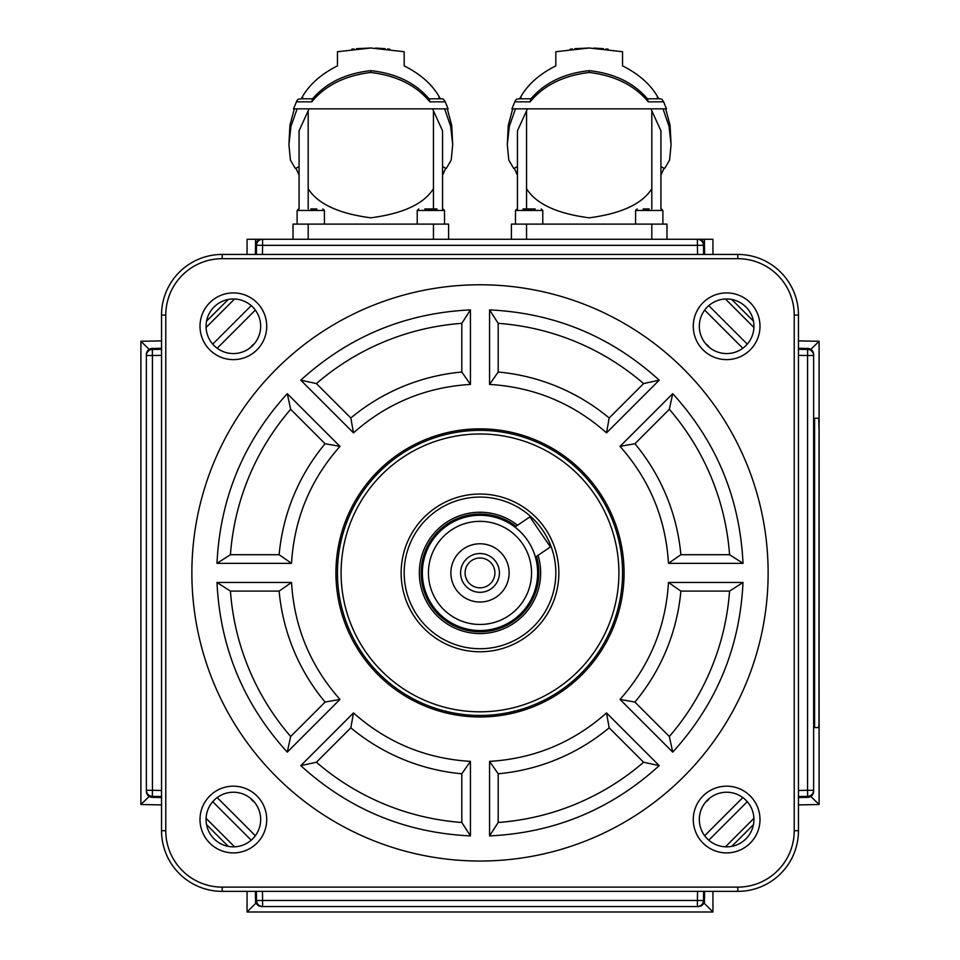 <?xml version="1.0" encoding="UTF-8"?>
<svg xmlns="http://www.w3.org/2000/svg" width="960" height="960" viewBox="0 0 960 960"><rect width="100%" height="100%" fill="white"/><g stroke="black" fill="none" stroke-linecap="round" stroke-linejoin="round"><path stroke-width="1.44" d="M299.076 175.248L295.92 168.156M370.812 70.644L370.812 72.468C396.624 75.6 416.304 85.392 429.852 101.844L445.272 101.832L443.532 99.264L441.912 98.808L429.024 98.808C415.404 82.824 396 73.44 370.812 70.644C345.648 73.428 326.244 82.812 312.6 98.808L301.212 98.808L302.592 96.492C309.696 84.204 321.312 73.992 337.452 65.868L337.452 51.72L370.812 48L356.448 48.684M389.772 49.188L387.648 48.936M385.176 48.684L375.648 48.072M517.452 175.248L514.296 168.156M589.188 70.644L589.188 72.468C615 75.6 634.68 85.392 648.228 101.844L663.648 101.832L661.908 99.264L660.288 98.808L647.4 98.808C633.78 82.824 614.376 73.44 589.188 70.644C564.024 73.428 544.62 82.812 530.976 98.808L519.576 98.808L520.968 96.492C528.072 84.204 539.688 73.992 555.828 65.868L555.828 51.72L589.188 48L574.824 48.684M608.148 49.188L606.024 48.936M603.552 48.684L594.024 48.072M511.392 239.28L511.392 224.112L511.392 239.28M666.984 239.28L666.984 224.112L511.392 224.112M663.648 101.832L666.468 108.852L511.908 108.852L515.352 100.524L516.468 99.264L519.576 98.808M448.608 239.28L448.608 224.112L293.016 224.112L293.016 239.28M445.272 101.832L448.092 108.852L293.532 108.852L296.976 100.524L298.092 99.264L301.212 98.808M635.592 224.112L635.592 210.468L662.892 210.468L662.892 224.112M649.236 208.944L643.176 208.944M515.484 224.112L515.484 210.468L542.784 210.468L542.784 224.112M535.2 208.944L523.068 208.944M417.216 224.112L417.216 210.468L444.516 210.468L444.516 224.112M436.932 208.944L424.8 208.944M297.108 224.112L297.108 210.468L324.408 210.468L324.408 224.112M316.824 208.944L310.764 208.944M816.924 727.584L813.624 727.584L814.608 727.584L814.608 418.224L813.624 418.224L816.924 418.224M814.608 418.224L818.736 418.224L819.06 430.356L818.964 724.032L818.736 727.584L814.608 727.584M624.072 572.904A144.072 144.072 0 0 0 480 428.844A144.072 144.072 0 0 0 335.928 572.904A144.072 144.072 0 0 0 480 716.976A144.072 144.072 0 0 0 624.072 572.904M337.452 572.904A142.548 142.548 0 0 1 480 430.356A142.548 142.548 0 0 1 622.548 572.904A142.548 142.548 0 0 1 480 715.452A142.548 142.548 0 0 1 337.452 572.904M191.868 572.904A288.132 288.132 0 0 0 480 861.036A288.132 288.132 0 0 0 768.132 572.904A288.132 288.132 0 0 0 480 284.772A288.132 288.132 0 0 0 191.868 572.904M260.664 326.268A27.3 27.3 0 0 1 233.364 353.568A27.3 27.3 0 0 1 206.064 326.268A27.3 27.3 0 0 1 233.364 298.98A27.3 27.3 0 0 1 260.664 326.268M266.724 326.268A33.36 33.36 0 0 0 233.364 292.908A33.36 33.36 0 0 0 200.004 326.268A33.36 33.36 0 0 0 233.364 359.628A33.36 33.36 0 0 0 266.724 326.268M753.936 326.268A27.3 27.3 0 0 1 726.636 353.568A27.3 27.3 0 0 1 699.336 326.268A27.3 27.3 0 0 1 726.636 298.98A27.3 27.3 0 0 1 753.936 326.268M759.996 326.268A33.36 33.36 0 0 0 726.636 292.908A33.36 33.36 0 0 0 693.276 326.268A33.36 33.36 0 0 0 726.636 359.628A33.36 33.36 0 0 0 759.996 326.268M753.936 819.54A27.3 27.3 0 0 1 726.636 846.84A27.3 27.3 0 0 1 699.336 819.54A27.3 27.3 0 0 1 726.636 792.24A27.3 27.3 0 0 1 753.936 819.54M759.996 819.54A33.36 33.36 0 0 0 726.636 786.18A33.36 33.36 0 0 0 693.276 819.54A33.36 33.36 0 0 0 726.636 852.9A33.36 33.36 0 0 0 759.996 819.54M260.664 819.54A27.3 27.3 0 0 1 233.364 846.84A27.3 27.3 0 0 1 206.064 819.54A27.3 27.3 0 0 1 233.364 792.24A27.3 27.3 0 0 1 260.664 819.54M266.724 819.54A33.36 33.36 0 0 0 233.364 786.18A33.36 33.36 0 0 0 200.004 819.54A33.36 33.36 0 0 0 233.364 852.9A33.36 33.36 0 0 0 266.724 819.54M401.148 572.904A78.852 78.852 0 0 1 480 494.052A78.852 78.852 0 0 1 558.852 572.904A78.852 78.852 0 0 1 480 651.768A78.852 78.852 0 0 1 401.148 572.904M709.284 798.468A12.54 12.54 0 0 1 705.564 802.188M254.436 802.188A12.54 12.54 0 0 1 250.716 798.468M705.564 343.62A12.54 12.54 0 0 1 709.284 347.34M250.716 347.34A12.54 12.54 0 0 1 254.436 343.62M742.824 797.568L704.664 835.728M708.78 840.192L747.288 801.684M256.38 891.372L256.536 900.576A6.06 6.06 0 0 0 262.596 906.54L697.404 906.54A6.06 6.06 0 0 0 703.464 900.576L703.62 891.372M697.56 891.372L697.404 900.468L262.596 900.468L262.44 891.372M255.336 835.728L217.176 797.568M212.712 801.684L251.22 840.192M161.532 349.284L152.328 349.44A6.06 6.06 0 0 0 146.376 355.512L146.376 790.308A6.06 6.06 0 0 0 152.328 796.368L161.532 796.524M161.532 790.464L152.436 790.308L152.436 355.512L161.532 355.344M251.22 305.616L212.712 344.124M217.176 348.252L255.336 310.08M262.44 254.436L262.596 245.34L697.404 245.34L697.56 254.436M703.62 254.436L703.464 245.232A6.06 6.06 0 0 0 697.404 239.28L262.596 239.28A6.06 6.06 0 0 0 256.536 245.232L256.38 254.436M704.664 310.08L742.824 348.252M747.288 344.124L708.78 305.616M798.468 796.524L807.672 796.368A6.06 6.06 0 0 0 813.624 790.308L813.624 355.512A6.06 6.06 0 0 0 807.672 349.44L798.468 349.284M798.468 355.344L807.564 355.512L807.564 790.308L798.468 790.464M222.192 258.684L737.808 258.684A56.412 56.412 0 0 1 794.22 315.096L794.22 830.712A56.412 56.412 0 0 1 737.808 887.124L222.192 887.124A56.412 56.412 0 0 1 165.78 830.712L165.78 315.096A56.412 56.412 0 0 1 222.192 258.684L222.192 254.436A60.66 60.66 0 0 0 161.532 315.096L161.532 830.712A60.66 60.66 0 0 0 222.192 891.372L737.808 891.372A60.66 60.66 0 0 0 798.468 830.712L798.468 315.096A60.66 60.66 0 0 0 737.808 254.436L222.192 254.436M489.552 835.908C554.544 832.836 611.088 809.412 659.22 765.636L606.516 712.932C573.108 742.548 534.12 758.688 489.552 761.388L489.552 835.908L498.192 822.468L498.192 773.772L489.552 761.388M620.028 699.42L672.732 752.124C716.508 704.004 739.932 647.448 743.004 582.456L668.472 582.456C665.784 627.024 649.644 666.012 620.028 699.42L634.908 702.072A201.696 201.696 0 0 0 680.868 591.108L668.472 582.456M668.472 563.352L743.004 563.352C739.932 498.372 716.508 441.816 672.732 393.684L620.028 446.388C649.644 479.796 665.784 518.784 668.472 563.352L680.868 554.712A201.696 201.696 0 0 0 634.908 443.736L620.028 446.388M606.516 432.876L659.22 380.172C611.088 336.396 554.544 312.972 489.552 309.9L489.552 384.432C534.12 387.12 573.108 403.272 606.516 432.876L609.168 417.996A201.696 201.696 0 0 0 498.192 372.036L489.552 384.432M470.448 384.432L470.448 309.9C405.456 312.972 348.912 336.396 300.78 380.172L353.484 432.876C386.892 403.272 425.88 387.12 470.448 384.432L461.808 372.036A201.696 201.696 0 0 0 350.832 417.996L353.484 432.876M287.268 393.684C243.492 441.816 220.068 498.372 216.996 563.352L291.528 563.352C294.216 518.784 310.356 479.796 339.972 446.388L287.268 393.684L290.664 409.308L325.092 443.736L339.972 446.388M216.996 582.456C220.068 647.448 243.492 704.004 287.268 752.124L339.972 699.42C310.356 666.012 294.216 627.024 291.528 582.456L216.996 582.456L230.436 591.108L279.132 591.108L291.528 582.456M300.78 765.636C348.912 809.412 405.456 832.836 470.448 835.908L470.448 761.388C425.88 758.688 386.892 742.548 353.484 712.932L300.78 765.636L316.404 762.24L350.832 727.812L353.484 712.932M498.192 773.772A201.696 201.696 0 0 0 609.168 727.812L606.516 712.932M680.868 591.108L729.564 591.108L743.004 582.456M634.908 443.736L669.336 409.308L672.732 393.684M498.192 372.036L498.192 323.352L489.552 309.9M350.832 417.996L316.404 383.568L300.78 380.172M325.092 443.736A201.696 201.696 0 0 0 279.132 554.712L291.528 563.352M279.132 591.108A201.696 201.696 0 0 0 325.092 702.072L339.972 699.42M350.832 727.812A201.696 201.696 0 0 0 461.808 773.772L470.448 761.388M609.168 727.812L643.596 762.24L659.22 765.636M643.596 762.24A250.224 250.224 0 0 1 498.192 822.468M729.564 591.108A250.224 250.224 0 0 1 669.336 736.5L672.732 752.124M669.336 736.5L634.908 702.072M669.336 409.308A250.224 250.224 0 0 1 729.564 554.712L743.004 563.352M729.564 554.712L680.868 554.712M498.192 323.352A250.224 250.224 0 0 1 643.596 383.568L659.22 380.172M643.596 383.568L609.168 417.996M316.404 383.568A250.224 250.224 0 0 1 461.808 323.352L470.448 309.9M461.808 323.352L461.808 372.036M279.132 554.712L230.436 554.712A250.224 250.224 0 0 1 290.664 409.308M230.436 554.712L216.996 563.352M325.092 702.072L290.664 736.5A250.224 250.224 0 0 1 230.436 591.108M290.664 736.5L287.268 752.124M461.808 773.772L461.808 822.468A250.224 250.224 0 0 1 316.404 762.24M461.808 822.468L470.448 835.908M697.884 239.292A6.06 6.06 0 0 1 704.436 245.34L704.604 254.436M255.396 254.436L255.564 245.34A6.06 6.06 0 0 1 262.116 239.292M813.612 790.788A6.06 6.06 0 0 1 807.564 797.352L798.468 797.508M798.468 348.3L807.564 348.468A6.06 6.06 0 0 1 813.612 355.02M262.116 906.516A6.06 6.06 0 0 1 255.564 900.468L255.396 891.372M704.604 891.372L704.436 900.468A6.06 6.06 0 0 1 697.884 906.516M146.388 355.02A6.06 6.06 0 0 1 152.436 348.468L161.532 348.3M161.532 797.508L152.436 797.352A6.06 6.06 0 0 1 146.388 790.788M429.84 101.832L429.492 99.3M296.352 101.832L311.784 101.832L312.552 98.808M311.784 101.832C325.32 85.38 345 75.6 370.812 72.468M444.648 108.852L450.66 126.36L452.7 144.516L451.704 125.328L447.312 108.852M294.312 108.852L289.92 125.328L288.924 144.516L290.964 126.36L297.108 108.852M299.076 166.608L295.368 168.504L290.412 160.08L288.924 144.516M442.548 166.608L446.256 168.504L451.212 160.08L452.7 144.516M309.06 108.852L299.076 130.8L299.076 208.944M442.548 208.944L442.548 130.8L432.564 108.852M433.44 208.944L433.44 111.54M433.44 188.688C423.9 203.892 403.032 213.6 370.812 217.824C338.604 213.6 317.724 203.892 308.184 188.688L308.184 111.54M308.184 208.944L308.184 188.688M247.056 254.436L247.056 239.28L262.596 239.28L262.596 245.34L256.536 245.232M712.944 254.436L712.944 239.28L697.404 239.28L697.404 245.34L703.464 245.232M648.216 101.832L647.46 98.808M514.728 101.832L530.16 101.832L530.928 98.808M530.16 101.832C543.696 85.38 563.376 75.6 589.188 72.468M663.024 108.852L669.036 126.36L671.076 144.516L670.08 125.328L665.688 108.852M512.688 108.852L508.296 125.328L507.3 144.516L509.34 126.36L515.484 108.852M517.452 166.608L513.744 168.504L508.788 160.08L507.3 144.516M660.924 166.608L664.632 168.504L669.588 160.08L671.076 144.516M527.436 108.852L517.452 130.8L517.452 208.944M660.924 208.944L660.924 130.8L650.94 108.852M651.816 208.944L651.816 111.54M651.816 188.688C642.276 203.892 621.396 213.6 589.188 217.824C556.968 213.6 536.1 203.892 526.56 188.688L526.56 111.54M526.56 208.944L526.56 188.688M731.772 299.46L753.444 321.132M798.468 804.9L819.096 804.54L819.096 341.268L798.468 340.908M731.772 846.348L753.444 824.676M247.056 891.372L247.056 912L712.944 912L712.944 891.372M228.228 846.348L206.556 824.676M161.532 340.908L140.904 341.268L140.904 804.54L161.532 804.9M228.228 299.46L206.556 321.132M725.448 846.816L753.912 818.352M206.088 818.352L234.552 846.816M704.436 245.34L704.436 239.28M255.564 245.34L255.564 239.28M256.368 903.504L255.564 903.504L255.564 900.468M704.436 900.468L704.436 903.504L703.632 903.504M704.436 903.504L712.944 912M149.184 796.404L140.904 804.54M753.912 327.456L725.448 299.004M810.816 349.404L819.096 341.268M234.552 299.004L206.088 327.456M255.564 903.504L247.056 912M149.184 349.404L140.904 341.268M810.816 796.404L819.096 804.54M664.08 168.156L660.924 175.248M572.352 48.936L570.228 49.188M589.188 48L622.548 51.72L622.548 65.868C638.688 73.992 650.304 84.204 657.408 96.492L658.788 98.808M445.704 168.156L442.548 175.248M353.976 48.936L351.852 49.188M370.812 48L404.172 51.72L404.172 65.868C420.312 73.992 431.928 84.204 439.032 96.492L440.424 98.808L442.512 98.808M538.056 555.348A60.66 60.66 0 0 1 485.148 633.348A60.66 60.66 0 0 1 419.556 578.052A60.66 60.66 0 0 1 517.56 525.276M486.432 648.456A75.828 75.828 0 0 0 555.552 566.472A75.828 75.828 0 0 0 473.568 497.352A75.828 75.828 0 0 0 404.448 579.336A75.828 75.828 0 0 0 486.432 648.456M535.008 555.732L535.428 557.136L550.392 546.936L529.896 516.864L514.92 527.064L516.072 527.964M488.4 585.228A14.916 14.916 0 0 1 467.676 581.304A14.916 14.916 0 0 1 471.6 560.58A14.916 14.916 0 0 1 492.324 564.504A14.916 14.916 0 0 1 488.4 585.228M496.404 596.964A29.112 29.112 0 0 1 455.94 589.308A29.112 29.112 0 0 1 463.596 548.844A29.112 29.112 0 0 1 504.06 556.5A29.112 29.112 0 0 1 496.404 596.964M469.068 556.872A19.416 19.416 0 0 0 463.968 583.836A19.416 19.416 0 0 0 490.932 588.948A19.416 19.416 0 0 0 496.032 561.972A19.416 19.416 0 0 0 469.068 556.872M437.4 601.956A51.564 51.564 0 0 1 450.948 530.304A51.564 51.564 0 0 1 522.6 543.864A51.564 51.564 0 0 1 509.052 615.504A51.564 51.564 0 0 1 437.4 601.956M527.616 540.444A57.624 57.624 0 0 0 447.54 525.288A57.624 57.624 0 0 0 432.384 605.364A57.624 57.624 0 0 0 512.46 620.52A57.624 57.624 0 0 0 527.616 540.444M526.56 239.28L526.56 224.112M308.184 239.28L308.184 224.112M813.624 430.356L814.296 430.356M618.912 572.904A138.912 138.912 0 0 1 480 711.816A138.912 138.912 0 0 1 341.088 572.904A138.912 138.912 0 0 1 480 433.992A138.912 138.912 0 0 1 618.912 572.904M697.404 906.54L697.404 900.468L703.464 900.576M256.536 900.576L262.596 900.468L262.596 906.54M146.376 790.308L152.436 790.308L152.328 796.368M152.328 349.44L152.436 355.512L146.376 355.512M813.624 355.512L807.564 355.512L807.672 349.44M807.672 796.368L807.564 790.308L813.624 790.308M222.192 891.372L222.192 887.124M737.808 887.124L737.808 891.372M161.532 830.712L165.78 830.712M161.532 315.096L165.78 315.096M737.808 258.684L737.808 254.436M794.22 315.096L798.468 315.096M794.22 830.712L798.468 830.712M814.296 715.452L813.624 715.452M433.44 224.112L433.44 239.28M651.816 224.112L651.816 239.28M657.408 98.808L657.408 96.492M520.968 98.808L520.968 96.492M439.032 98.808L439.032 96.492M302.592 98.808L302.592 96.492M536.484 556.416A58.836 58.836 0 0 1 431.388 606.048A58.836 58.836 0 0 1 515.976 526.344M662.892 210.468L661.368 208.944M542.784 210.468L541.272 208.944M444.516 210.468L442.992 208.944L444.516 210.468M324.408 210.468L322.896 208.944M515.484 210.468L517.008 208.944L515.484 210.468M297.108 210.468L298.632 208.944M417.216 210.468L418.728 208.944M635.592 210.468L637.104 208.944"/></g></svg>
